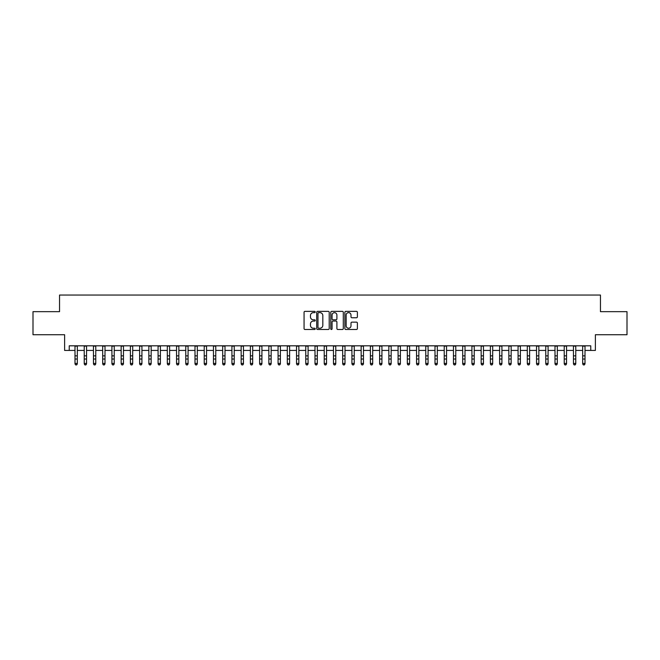 <?xml version="1.0" encoding="UTF-8"?>
<svg xmlns="http://www.w3.org/2000/svg" width="660" height="660" viewBox="0 0 660 660"><rect width="100%" height="100%" fill="white"/><g stroke="black" fill="none" stroke-linecap="round" stroke-linejoin="round"><path stroke-width="0.99" d="M315.233 312.007A0.635 0.635 0 0 0 314.597 311.371L304.969 311.371A0.907 0.907 0 0 0 304.062 312.279L304.062 328.589A0.907 0.907 0 0 0 304.969 329.488L314.597 329.488A0.635 0.635 0 0 0 315.233 328.853A0.635 0.635 0 0 0 314.597 328.226L313.351 328.226A2.896 2.896 0 0 1 310.456 325.322L310.456 323.961A2.896 2.896 0 0 1 313.351 321.065L314.597 321.065A0.635 0.635 0 0 0 315.233 320.43A0.635 0.635 0 0 0 314.597 319.795L313.351 319.795A2.896 2.896 0 0 1 310.456 316.899L310.456 315.538A2.896 2.896 0 0 1 313.351 312.642L314.597 312.642A0.635 0.635 0 0 0 315.233 312.007M356.483 317.757A0.907 0.907 0 0 0 357.382 316.849L357.382 312.279A0.907 0.907 0 0 0 356.483 311.371L345.79 311.371A0.907 0.907 0 0 0 344.883 312.279L344.883 328.589A0.907 0.907 0 0 0 345.79 329.488L356.483 329.488A0.907 0.907 0 0 0 357.382 328.589L357.382 323.062A0.907 0.907 0 0 0 356.483 322.154L351.904 322.154A0.907 0.907 0 0 0 350.996 323.062L350.996 325.801A2.425 2.425 0 0 1 348.571 328.226A2.425 2.425 0 0 1 346.153 325.801L346.153 315.059A2.425 2.425 0 0 1 348.571 312.642A2.425 2.425 0 0 1 350.996 315.059L350.996 316.849A0.907 0.907 0 0 0 351.904 317.757L356.483 317.757M69.234 350.427L69.234 345.815L590.766 345.815L590.766 350.427L595.386 350.427L595.386 334.736L627 334.736L627 311.66L600.46 311.66L600.46 295.045L59.54 295.045L59.54 311.66L33 311.66L33 334.736L64.614 334.736L64.614 350.427L75.001 350.427M329.208 312.279A0.907 0.907 0 0 0 328.3 311.371L317.608 311.371A0.907 0.907 0 0 0 316.701 312.279L316.701 328.589A0.907 0.907 0 0 0 317.608 329.488L328.3 329.488A0.907 0.907 0 0 0 329.208 328.589L329.208 312.279M331.7 311.371L342.391 311.371A0.907 0.907 0 0 1 343.299 312.279L343.299 328.589A0.907 0.907 0 0 1 342.391 329.488L337.813 329.488A0.907 0.907 0 0 1 336.905 328.589L336.905 321.973A0.907 0.907 0 0 0 336.006 321.065L332.97 321.065A0.907 0.907 0 0 0 332.062 321.973L332.062 328.853A0.635 0.635 0 0 1 331.427 329.488A0.635 0.635 0 0 1 330.792 328.853L330.792 312.279A0.907 0.907 0 0 1 331.7 311.371M77.311 350.427L84.232 350.427M86.543 350.427L93.464 350.427M95.766 350.427L102.696 350.427M104.998 350.427L111.919 350.427M114.23 350.427L121.151 350.427M123.461 350.427L130.383 350.427M132.693 350.427L139.615 350.427M141.925 350.427L148.846 350.427M151.156 350.427L158.078 350.427M160.388 350.427L167.31 350.427M169.612 350.427L176.542 350.427M178.843 350.427L185.765 350.427M188.075 350.427L194.997 350.427M197.307 350.427L204.229 350.427M206.539 350.427L213.46 350.427M215.77 350.427L222.692 350.427M225.002 350.427L231.924 350.427M234.234 350.427L241.156 350.427M243.458 350.427L250.387 350.427M252.689 350.427L259.619 350.427M261.921 350.427L268.843 350.427M271.153 350.427L278.075 350.427M280.385 350.427L287.306 350.427M289.616 350.427L296.538 350.427M298.848 350.427L305.77 350.427M308.08 350.427L315.001 350.427M317.311 350.427L324.233 350.427M326.535 350.427L333.465 350.427M335.767 350.427L342.688 350.427M344.998 350.427L351.92 350.427M354.23 350.427L361.152 350.427M363.462 350.427L370.384 350.427M372.694 350.427L379.615 350.427M381.925 350.427L388.847 350.427M391.157 350.427L398.079 350.427M400.381 350.427L407.311 350.427M409.612 350.427L416.542 350.427M418.844 350.427L425.766 350.427M428.076 350.427L434.998 350.427M437.308 350.427L444.23 350.427M446.539 350.427L453.461 350.427M455.771 350.427L462.693 350.427M465.003 350.427L471.925 350.427M474.235 350.427L481.156 350.427M483.458 350.427L490.388 350.427M492.69 350.427L499.612 350.427M501.922 350.427L508.843 350.427M511.154 350.427L518.075 350.427M520.385 350.427L527.307 350.427M529.617 350.427L536.539 350.427M538.849 350.427L545.77 350.427M548.081 350.427L555.002 350.427M557.304 350.427L564.234 350.427M566.536 350.427L573.457 350.427M575.767 350.427L582.689 350.427M584.999 350.427L590.766 350.427M318.607 312.642A0.635 0.635 0 0 0 317.971 313.269L317.971 327.591A0.635 0.635 0 0 0 318.607 328.226L319.918 328.226A2.896 2.896 0 0 0 322.822 325.322L322.822 315.538A2.896 2.896 0 0 0 319.918 312.642L318.607 312.642M336.905 315.109A2.425 2.425 0 0 0 334.488 312.683A2.425 2.425 0 0 0 332.062 315.109L332.062 318.887A0.907 0.907 0 0 0 332.97 319.795L336.006 319.795A0.907 0.907 0 0 0 336.905 318.887L336.905 315.109M77.311 345.815L77.311 363.94L76.618 364.955L75.694 364.749L76.618 364.955M75.001 345.815L75.001 363.429L77.311 363.429L76.618 364.749M75.694 364.955L75.001 363.94L75.694 364.749M86.543 345.815L86.543 363.94L85.849 364.955L84.925 364.749L85.849 364.955M84.232 345.815L84.232 363.429L86.543 363.429L85.849 364.749M84.925 364.955L84.232 363.94L84.925 364.749M95.766 345.815L95.766 363.94L95.073 364.955L94.157 364.749L95.073 364.955M93.464 345.815L93.464 363.429L95.766 363.429L95.073 364.749M94.157 364.955L93.464 363.94L94.157 364.749M104.998 345.815L104.998 363.94L104.305 364.955L103.381 364.749L104.305 364.955M102.696 345.815L102.696 363.429L104.998 363.429L104.305 364.749M103.381 364.955L102.696 363.94L103.381 364.749M114.23 345.815L114.23 363.94L113.537 364.955L112.612 364.749L113.537 364.955M111.919 345.815L111.919 363.429L114.23 363.429L113.537 364.749M112.612 364.955L111.919 363.94L112.612 364.749M123.461 345.815L123.461 363.94L122.768 364.955L121.844 364.749L122.768 364.955M121.151 345.815L121.151 363.429L123.461 363.429L122.768 364.749M121.844 364.955L121.151 363.94L121.844 364.749M132.693 345.815L132.693 363.94L132 364.955L131.076 364.749L132 364.955M130.383 345.815L130.383 363.429L132.693 363.429L132 364.749M131.076 364.955L130.383 363.94L131.076 364.749M141.925 345.815L141.925 363.94L141.232 364.955L140.308 364.749L141.232 364.955M139.615 345.815L139.615 363.429L141.925 363.429L141.232 364.749M140.308 364.955L139.615 363.94L140.308 364.749M151.156 345.815L151.156 363.94L150.463 364.955L149.539 364.749L150.463 364.955M148.846 345.815L148.846 363.429L151.156 363.429L150.463 364.749M149.539 364.955L148.846 363.94L149.539 364.749M160.388 345.815L160.388 363.94L159.695 364.955L158.771 364.749L159.695 364.955M158.078 345.815L158.078 363.429L160.388 363.429L159.695 364.749M158.771 364.955L158.078 363.94L158.771 364.749M169.612 345.815L169.612 363.94L168.927 364.955L168.003 364.749L168.927 364.955M167.31 345.815L167.31 363.429L169.612 363.429L168.927 364.749M168.003 364.955L167.31 363.94L168.003 364.749M178.843 345.815L178.843 363.94L178.15 364.955L177.235 364.749L178.15 364.955M176.542 345.815L176.542 363.429L178.843 363.429L178.15 364.749M177.235 364.955L176.542 363.94L177.235 364.749M188.075 345.815L188.075 363.94L187.382 364.955L186.458 364.749L187.382 364.955M185.765 345.815L185.765 363.429L188.075 363.429L187.382 364.749M186.458 364.955L185.765 363.94L186.458 364.749M197.307 345.815L197.307 363.94L196.614 364.955L195.69 364.749L196.614 364.955M194.997 345.815L194.997 363.429L197.307 363.429L196.614 364.749M195.69 364.955L194.997 363.94L195.69 364.749M206.539 345.815L206.539 363.94L205.846 364.955L204.922 364.749L205.846 364.955M204.229 345.815L204.229 363.429L206.539 363.429L205.846 364.749M204.922 364.955L204.229 363.94L204.922 364.749M215.77 345.815L215.77 363.94L215.077 364.955L214.153 364.749L215.077 364.955M213.46 345.815L213.46 363.429L215.77 363.429L215.077 364.749M214.153 364.955L213.46 363.94L214.153 364.749M225.002 345.815L225.002 363.94L224.309 364.955L223.385 364.749L224.309 364.955M222.692 345.815L222.692 363.429L225.002 363.429L224.309 364.749M223.385 364.955L222.692 363.94L223.385 364.749M234.234 345.815L234.234 363.94L233.541 364.955L232.617 364.749L233.541 364.955M231.924 345.815L231.924 363.429L234.234 363.429L233.541 364.749M232.617 364.955L231.924 363.94L232.617 364.749M243.458 345.815L243.458 363.94L242.773 364.955L241.849 364.749L242.773 364.955M241.156 345.815L241.156 363.429L243.458 363.429L242.773 364.749M241.849 364.955L241.156 363.94L241.849 364.749M252.689 345.815L252.689 363.94L251.996 364.955L251.08 364.749L251.996 364.955M250.387 345.815L250.387 363.429L252.689 363.429L251.996 364.749M251.08 364.955L250.387 363.94L251.08 364.749M261.921 345.815L261.921 363.94L261.228 364.955L260.304 364.749L261.228 364.955M259.619 345.815L259.619 363.429L261.921 363.429L261.228 364.749M260.304 364.955L259.619 363.94L260.304 364.749M271.153 345.815L271.153 363.94L270.46 364.955L269.536 364.749L270.46 364.955M268.843 345.815L268.843 363.429L271.153 363.429L270.46 364.749M269.536 364.955L268.843 363.94L269.536 364.749M280.385 345.815L280.385 363.94L279.691 364.955L278.767 364.749L279.691 364.955M278.075 345.815L278.075 363.429L280.385 363.429L279.691 364.749M278.767 364.955L278.075 363.94L278.767 364.749M289.616 345.815L289.616 363.94L288.923 364.955L287.999 364.749L288.923 364.955M287.306 345.815L287.306 363.429L289.616 363.429L288.923 364.749M287.999 364.955L287.306 363.94L287.999 364.749M298.848 345.815L298.848 363.94L298.155 364.955L297.231 364.749L298.155 364.955M296.538 345.815L296.538 363.429L298.848 363.429L298.155 364.749M297.231 364.955L296.538 363.94L297.231 364.749M308.08 345.815L308.08 363.94L307.387 364.955L306.463 364.749L307.387 364.955M305.77 345.815L305.77 363.429L308.08 363.429L307.387 364.749M306.463 364.955L305.77 363.94L306.463 364.749M317.311 345.815L317.311 363.94L316.618 364.955L315.695 364.749L316.618 364.955M315.001 345.815L315.001 363.429L317.311 363.429L316.618 364.749M315.695 364.955L315.001 363.94L315.695 364.749M326.535 345.815L326.535 363.94L325.85 364.955L324.926 364.749L325.85 364.955M324.233 345.815L324.233 363.429L326.535 363.429L325.85 364.749M324.926 364.955L324.233 363.94L324.926 364.749M335.767 345.815L335.767 363.94L335.074 364.955L334.15 364.749L335.074 364.955M333.465 345.815L333.465 363.429L335.767 363.429L335.074 364.749M334.15 364.955L333.465 363.94L334.15 364.749M344.998 345.815L344.998 363.94L344.305 364.955L343.382 364.749L344.305 364.955M342.688 345.815L342.688 363.429L344.998 363.429L344.305 364.749M343.382 364.955L342.688 363.94L343.382 364.749M354.23 345.815L354.23 363.94L353.537 364.955L352.613 364.749L353.537 364.955M351.92 345.815L351.92 363.429L354.23 363.429L353.537 364.749M352.613 364.955L351.92 363.94L352.613 364.749M363.462 345.815L363.462 363.94L362.769 364.955L361.845 364.749L362.769 364.955M361.152 345.815L361.152 363.429L363.462 363.429L362.769 364.749M361.845 364.955L361.152 363.94L361.845 364.749M372.694 345.815L372.694 363.94L372.001 364.955L371.077 364.749L372.001 364.955M370.384 345.815L370.384 363.429L372.694 363.429L372.001 364.749M371.077 364.955L370.384 363.94L371.077 364.749M381.925 345.815L381.925 363.94L381.233 364.955L380.308 364.749L381.233 364.955M379.615 345.815L379.615 363.429L381.925 363.429L381.233 364.749M380.308 364.955L379.615 363.94L380.308 364.749M391.157 345.815L391.157 363.94L390.464 364.955L389.54 364.749L390.464 364.955M388.847 345.815L388.847 363.429L391.157 363.429L390.464 364.749M389.54 364.955L388.847 363.94L389.54 364.749M400.381 345.815L400.381 363.94L399.696 364.955L398.772 364.749L399.696 364.955M398.079 345.815L398.079 363.429L400.381 363.429L399.696 364.749M398.772 364.955L398.079 363.94L398.772 364.749M409.612 345.815L409.612 363.94L408.919 364.955L408.004 364.749L408.919 364.955M407.311 345.815L407.311 363.429L409.612 363.429L408.919 364.749M408.004 364.955L407.311 363.94L408.004 364.749M418.844 345.815L418.844 363.94L418.151 364.955L417.227 364.749L418.151 364.955M416.542 345.815L416.542 363.429L418.844 363.429L418.151 364.749M417.227 364.955L416.542 363.94L417.227 364.749M428.076 345.815L428.076 363.94L427.383 364.955L426.459 364.749L427.383 364.955M425.766 345.815L425.766 363.429L428.076 363.429L427.383 364.749M426.459 364.955L425.766 363.94L426.459 364.749M437.308 345.815L437.308 363.94L436.615 364.955L435.691 364.749L436.615 364.955M434.998 345.815L434.998 363.429L437.308 363.429L436.615 364.749M435.691 364.955L434.998 363.94L435.691 364.749M446.539 345.815L446.539 363.94L445.846 364.955L444.922 364.749L445.846 364.955M444.23 345.815L444.23 363.429L446.539 363.429L445.846 364.749M444.922 364.955L444.23 363.94L444.922 364.749M455.771 345.815L455.771 363.94L455.078 364.955L454.154 364.749L455.078 364.955M453.461 345.815L453.461 363.429L455.771 363.429L455.078 364.749M454.154 364.955L453.461 363.94L454.154 364.749M465.003 345.815L465.003 363.94L464.31 364.955L463.386 364.749L464.31 364.955M462.693 345.815L462.693 363.429L465.003 363.429L464.31 364.749M463.386 364.955L462.693 363.94L463.386 364.749M474.235 345.815L474.235 363.94L473.542 364.955L472.618 364.749L473.542 364.955M471.925 345.815L471.925 363.429L474.235 363.429L473.542 364.749M472.618 364.955L471.925 363.94L472.618 364.749M483.458 345.815L483.458 363.94L482.765 364.955L481.849 364.749L482.765 364.955M481.156 345.815L481.156 363.429L483.458 363.429L482.765 364.749M481.849 364.955L481.156 363.94L481.849 364.749M492.69 345.815L492.69 363.94L491.997 364.955L491.073 364.749L491.997 364.955M490.388 345.815L490.388 363.429L492.69 363.429L491.997 364.749M491.073 364.955L490.388 363.94L491.073 364.749M501.922 345.815L501.922 363.94L501.229 364.955L500.305 364.749L501.229 364.955M499.612 345.815L499.612 363.429L501.922 363.429L501.229 364.749M500.305 364.955L499.612 363.94L500.305 364.749M511.154 345.815L511.154 363.94L510.46 364.955L509.536 364.749L510.46 364.955M508.843 345.815L508.843 363.429L511.154 363.429L510.46 364.749M509.536 364.955L508.843 363.94L509.536 364.749M520.385 345.815L520.385 363.94L519.692 364.955L518.768 364.749L519.692 364.955M518.075 345.815L518.075 363.429L520.385 363.429L519.692 364.749M518.768 364.955L518.075 363.94L518.768 364.749M529.617 345.815L529.617 363.94L528.924 364.955L528 364.749L528.924 364.955M527.307 345.815L527.307 363.429L529.617 363.429L528.924 364.749M528 364.955L527.307 363.94L528 364.749M538.849 345.815L538.849 363.94L538.156 364.955L537.232 364.749L538.156 364.955M536.539 345.815L536.539 363.429L538.849 363.429L538.156 364.749M537.232 364.955L536.539 363.94L537.232 364.749M548.081 345.815L548.081 363.94L547.387 364.955L546.463 364.749L547.387 364.955M545.77 345.815L545.77 363.429L548.081 363.429L547.387 364.749M546.463 364.955L545.77 363.94L546.463 364.749M557.304 345.815L557.304 363.94L556.619 364.955L555.695 364.749L556.619 364.955M555.002 345.815L555.002 363.429L557.304 363.429L556.619 364.749M555.695 364.955L555.002 363.94L555.695 364.749M566.536 345.815L566.536 363.94L565.843 364.955L564.927 364.749L565.843 364.955M564.234 345.815L564.234 363.429L566.536 363.429L565.843 364.749M564.927 364.955L564.234 363.94L564.927 364.749M575.767 345.815L575.767 363.94L575.074 364.955L574.15 364.749L575.074 364.955M573.457 345.815L573.457 363.429L575.767 363.429L575.074 364.749M574.15 364.955L573.457 363.94L574.15 364.749M584.999 345.815L584.999 363.94L584.306 364.955L583.382 364.749L584.306 364.955M582.689 345.815L582.689 363.429L584.999 363.429L584.306 364.749M583.382 364.955L582.689 363.94L583.382 364.749M77.311 355.855L75.001 355.855M77.311 359.024L75.001 359.024M77.311 346.112L75.001 346.112M86.543 355.855L84.232 355.855M86.543 359.024L84.232 359.024M86.543 346.112L84.232 346.112M95.766 355.855L93.464 355.855M95.766 359.024L93.464 359.024M95.766 346.112L93.464 346.112M104.998 355.855L102.696 355.855M104.998 359.024L102.696 359.024M104.998 346.112L102.696 346.112M114.23 355.855L111.919 355.855M114.23 359.024L111.919 359.024M114.23 346.112L111.919 346.112M123.461 355.855L121.151 355.855M123.461 359.024L121.151 359.024M123.461 346.112L121.151 346.112M132.693 355.855L130.383 355.855M132.693 359.024L130.383 359.024M132.693 346.112L130.383 346.112M141.925 355.855L139.615 355.855M141.925 359.024L139.615 359.024M141.925 346.112L139.615 346.112M151.156 355.855L148.846 355.855M151.156 359.024L148.846 359.024M151.156 346.112L148.846 346.112M160.388 355.855L158.078 355.855M160.388 359.024L158.078 359.024M160.388 346.112L158.078 346.112M169.612 355.855L167.31 355.855M169.612 359.024L167.31 359.024M169.612 346.112L167.31 346.112M178.843 355.855L176.542 355.855M178.843 359.024L176.542 359.024M178.843 346.112L176.542 346.112M188.075 355.855L185.765 355.855M188.075 359.024L185.765 359.024M188.075 346.112L185.765 346.112M197.307 355.855L194.997 355.855M197.307 359.024L194.997 359.024M197.307 346.112L194.997 346.112M206.539 355.855L204.229 355.855M206.539 359.024L204.229 359.024M206.539 346.112L204.229 346.112M215.77 355.855L213.46 355.855M215.77 359.024L213.46 359.024M215.77 346.112L213.46 346.112M225.002 355.855L222.692 355.855M225.002 359.024L222.692 359.024M225.002 346.112L222.692 346.112M234.234 355.855L231.924 355.855M234.234 359.024L231.924 359.024M234.234 346.112L231.924 346.112M243.458 355.855L241.156 355.855M243.458 359.024L241.156 359.024M243.458 346.112L241.156 346.112M252.689 355.855L250.387 355.855M252.689 359.024L250.387 359.024M252.689 346.112L250.387 346.112M261.921 355.855L259.619 355.855M261.921 359.024L259.619 359.024M261.921 346.112L259.619 346.112M271.153 355.855L268.843 355.855M271.153 359.024L268.843 359.024M271.153 346.112L268.843 346.112M280.385 355.855L278.075 355.855M280.385 359.024L278.075 359.024M280.385 346.112L278.075 346.112M289.616 355.855L287.306 355.855M289.616 359.024L287.306 359.024M289.616 346.112L287.306 346.112M298.848 355.855L296.538 355.855M298.848 359.024L296.538 359.024M298.848 346.112L296.538 346.112M308.08 355.855L305.77 355.855M308.08 359.024L305.77 359.024M308.08 346.112L305.77 346.112M317.311 355.855L315.001 355.855M317.311 359.024L315.001 359.024M317.311 346.112L315.001 346.112M326.535 355.855L324.233 355.855M326.535 359.024L324.233 359.024M326.535 346.112L324.233 346.112M335.767 355.855L333.465 355.855M335.767 359.024L333.465 359.024M335.767 346.112L333.465 346.112M344.998 355.855L342.688 355.855M344.998 359.024L342.688 359.024M344.998 346.112L342.688 346.112M354.23 355.855L351.92 355.855M354.23 359.024L351.92 359.024M354.23 346.112L351.92 346.112M363.462 355.855L361.152 355.855M363.462 359.024L361.152 359.024M363.462 346.112L361.152 346.112M372.694 355.855L370.384 355.855M372.694 359.024L370.384 359.024M372.694 346.112L370.384 346.112M381.925 355.855L379.615 355.855M381.925 359.024L379.615 359.024M381.925 346.112L379.615 346.112M391.157 355.855L388.847 355.855M391.157 359.024L388.847 359.024M391.157 346.112L388.847 346.112M400.381 355.855L398.079 355.855M400.381 359.024L398.079 359.024M400.381 346.112L398.079 346.112M409.612 355.855L407.311 355.855M409.612 359.024L407.311 359.024M409.612 346.112L407.311 346.112M418.844 355.855L416.542 355.855M418.844 359.024L416.542 359.024M418.844 346.112L416.542 346.112M428.076 355.855L425.766 355.855M428.076 359.024L425.766 359.024M428.076 346.112L425.766 346.112M437.308 355.855L434.998 355.855M437.308 359.024L434.998 359.024M437.308 346.112L434.998 346.112M446.539 355.855L444.23 355.855M446.539 359.024L444.23 359.024M446.539 346.112L444.23 346.112M455.771 355.855L453.461 355.855M455.771 359.024L453.461 359.024M455.771 346.112L453.461 346.112M465.003 355.855L462.693 355.855M465.003 359.024L462.693 359.024M465.003 346.112L462.693 346.112M474.235 355.855L471.925 355.855M474.235 359.024L471.925 359.024M474.235 346.112L471.925 346.112M483.458 355.855L481.156 355.855M483.458 359.024L481.156 359.024M483.458 346.112L481.156 346.112M492.69 355.855L490.388 355.855M492.69 359.024L490.388 359.024M492.69 346.112L490.388 346.112M501.922 355.855L499.612 355.855M501.922 359.024L499.612 359.024M501.922 346.112L499.612 346.112M511.154 355.855L508.843 355.855M511.154 359.024L508.843 359.024M511.154 346.112L508.843 346.112M520.385 355.855L518.075 355.855M520.385 359.024L518.075 359.024M520.385 346.112L518.075 346.112M529.617 355.855L527.307 355.855M529.617 359.024L527.307 359.024M529.617 346.112L527.307 346.112M538.849 355.855L536.539 355.855M538.849 359.024L536.539 359.024M538.849 346.112L536.539 346.112M548.081 355.855L545.77 355.855M548.081 359.024L545.77 359.024M548.081 346.112L545.77 346.112M557.304 355.855L555.002 355.855M557.304 359.024L555.002 359.024M557.304 346.112L555.002 346.112M566.536 355.855L564.234 355.855M566.536 359.024L564.234 359.024M566.536 346.112L564.234 346.112M575.767 355.855L573.457 355.855M575.767 359.024L573.457 359.024M575.767 346.112L573.457 346.112M584.999 355.855L582.689 355.855M584.999 359.024L582.689 359.024M584.999 346.112L582.689 346.112"/></g></svg>

